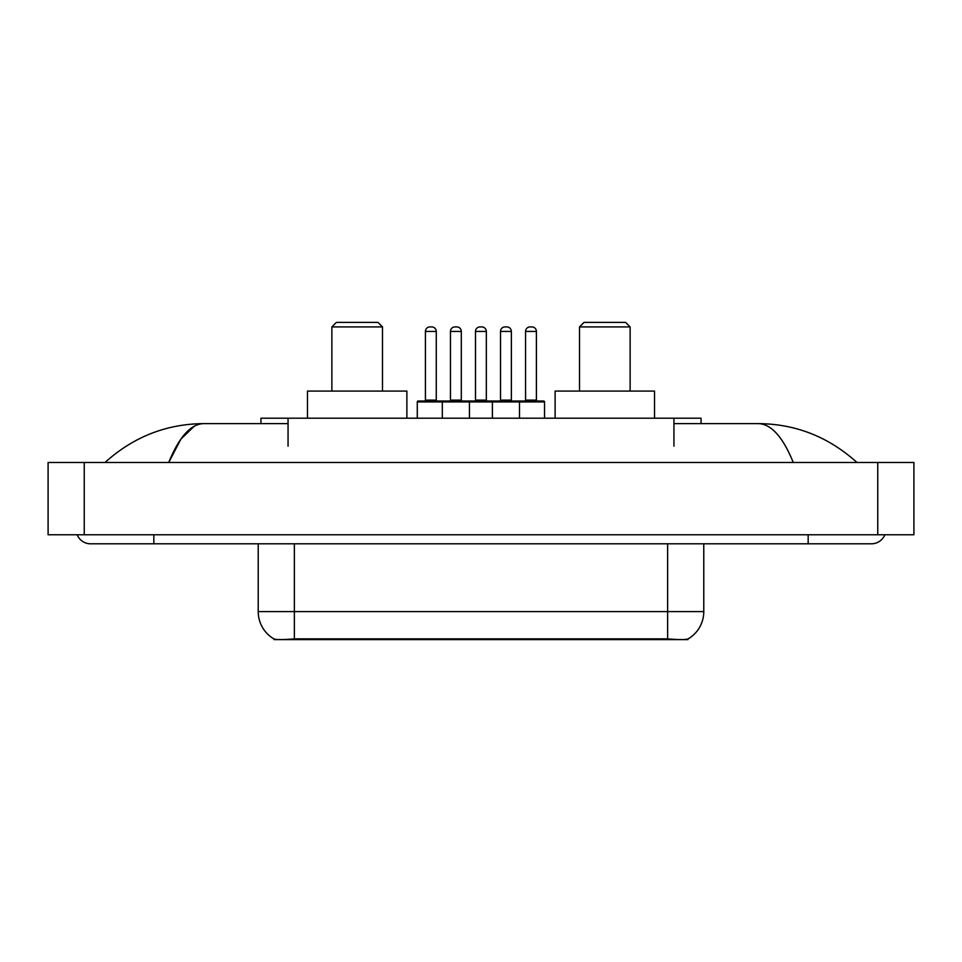 <?xml version="1.0" encoding="UTF-8"?>
<svg xmlns="http://www.w3.org/2000/svg" width="962" height="962" viewBox="0 0 962 962"><rect width="100%" height="100%" fill="white"/><g stroke="black" fill="none" stroke-linecap="round" stroke-linejoin="round"><path stroke-width="1.44" d="M260.955 423.617L260.955 418.193L701.045 418.193L701.045 423.617M687.962 638.972L687.962 639.61L274.038 639.61L274.038 638.972M77.176 534.776A14.466 14.466 0 0 0 90.572 543.807A14.466 14.466 0 0 1 77.176 534.776A14.466 14.466 0 0 0 90.572 543.807L871.428 543.807A14.466 14.466 0 0 0 884.824 534.776A14.466 14.466 0 0 1 871.428 543.807A14.466 14.466 0 0 0 884.824 534.776A14.466 14.466 0 0 1 871.428 543.807M793.265 462.469C782.9 436.952 771.247 424.001 758.333 423.617L673.941 423.617M288.059 423.617L203.667 423.617C190.753 424.001 179.1 436.952 168.735 462.469L180.904 439.105L194.288 426.154M84.247 462.469L913.9 462.469L913.9 534.776L48.1 534.776L48.1 462.469L84.247 462.469L84.247 534.776M758.333 423.617C795.634 423.905 828.522 436.856 856.962 462.469L853.883 459.68M108.117 459.68L105.038 462.469C133.345 436.916 166.222 423.953 203.667 423.617M258.225 543.807L258.225 611.591A31.626 31.626 0 0 0 273.857 638.876C276.202 639.79 283.032 639.79 294.372 638.876L667.628 638.876C678.944 639.79 685.786 639.79 688.143 638.876A31.626 31.626 0 0 0 703.775 611.591L703.775 543.807M544.54 401.924L442.316 401.924A0.902 0.902 0 0 1 443.217 401.022L543.626 401.022A0.902 0.902 0 0 1 544.54 401.924L544.54 418.193M469.432 418.193L469.432 401.924A0.902 0.902 0 0 0 468.53 401.022M461.303 331.433L450.457 331.433A4.521 4.521 0 0 1 454.966 326.912L456.782 326.912A4.521 4.521 0 0 1 461.303 331.433L461.303 400.108A0.902 0.902 0 0 0 462.205 401.022M450.457 331.433L450.457 400.108A0.902 0.902 0 0 1 449.555 401.022M443.217 401.022L418.193 401.022A0.902 0.902 0 0 0 417.28 401.924L442.316 401.924L442.316 418.193M492.388 418.193L492.388 401.924A0.902 0.902 0 0 1 493.29 401.022M519.504 418.193L519.504 401.924A0.902 0.902 0 0 0 518.602 401.022M511.363 331.433L500.517 331.433A4.521 4.521 0 0 1 505.038 326.912L506.842 326.912A4.521 4.521 0 0 1 511.363 331.433L511.363 400.108A0.902 0.902 0 0 0 512.265 401.022M500.517 331.433L500.517 400.108A0.902 0.902 0 0 1 499.615 401.022M506.842 326.912L505.038 326.912M425.42 331.433A4.521 4.521 0 0 1 429.942 326.912L431.746 326.912A4.521 4.521 0 0 1 436.267 331.433L425.42 331.433L425.42 400.108A0.902 0.902 0 0 1 424.519 401.022M436.267 331.433L436.267 400.108A0.902 0.902 0 0 0 437.169 401.022M417.28 401.924L417.28 418.193M431.746 326.912L429.942 326.912M475.493 331.433A4.521 4.521 0 0 1 480.002 326.912L481.818 326.912A4.521 4.521 0 0 1 486.327 331.433L475.493 331.433L475.493 400.108A0.902 0.902 0 0 1 474.579 401.022M486.327 331.433L486.327 400.108A0.902 0.902 0 0 0 487.241 401.022M481.818 326.912L480.002 326.912M525.553 331.433A4.521 4.521 0 0 1 530.074 326.912L531.878 326.912A4.521 4.521 0 0 1 536.399 331.433L525.553 331.433L525.553 400.108A0.902 0.902 0 0 1 524.651 401.022M536.399 331.433L536.399 400.108A0.902 0.902 0 0 0 537.301 401.022M531.878 326.912L530.074 326.912M331.878 326.912L382.491 326.912L377.97 322.39L336.399 322.39L331.878 326.912L331.878 391.077M382.491 326.912L382.491 391.077M406.89 418.193L406.89 391.077L307.479 391.077L307.479 418.193M579.509 326.912L630.122 326.912L625.601 322.39L584.03 322.39L579.509 326.912L579.509 391.077M630.122 326.912L630.122 391.077M654.521 418.193L654.521 391.077L555.11 391.077L555.11 418.193M663.564 639.61L663.564 638.72M298.436 639.61L298.436 638.72M288.059 446.2L288.059 418.193M673.941 446.2L673.941 418.193M808.164 534.776L808.164 543.807M153.836 534.776L153.836 543.807M877.753 462.469L877.753 534.776M667.628 638.876L667.628 611.591L703.775 611.591M258.225 611.591L294.372 611.591L294.372 638.876M294.372 543.807L294.372 611.591L667.628 611.591L667.628 543.807M450.457 400.108L461.303 400.108M500.517 400.108L511.363 400.108M425.42 400.108L436.267 400.108M475.493 400.108L486.327 400.108M525.553 400.108L536.399 400.108"/></g></svg>
